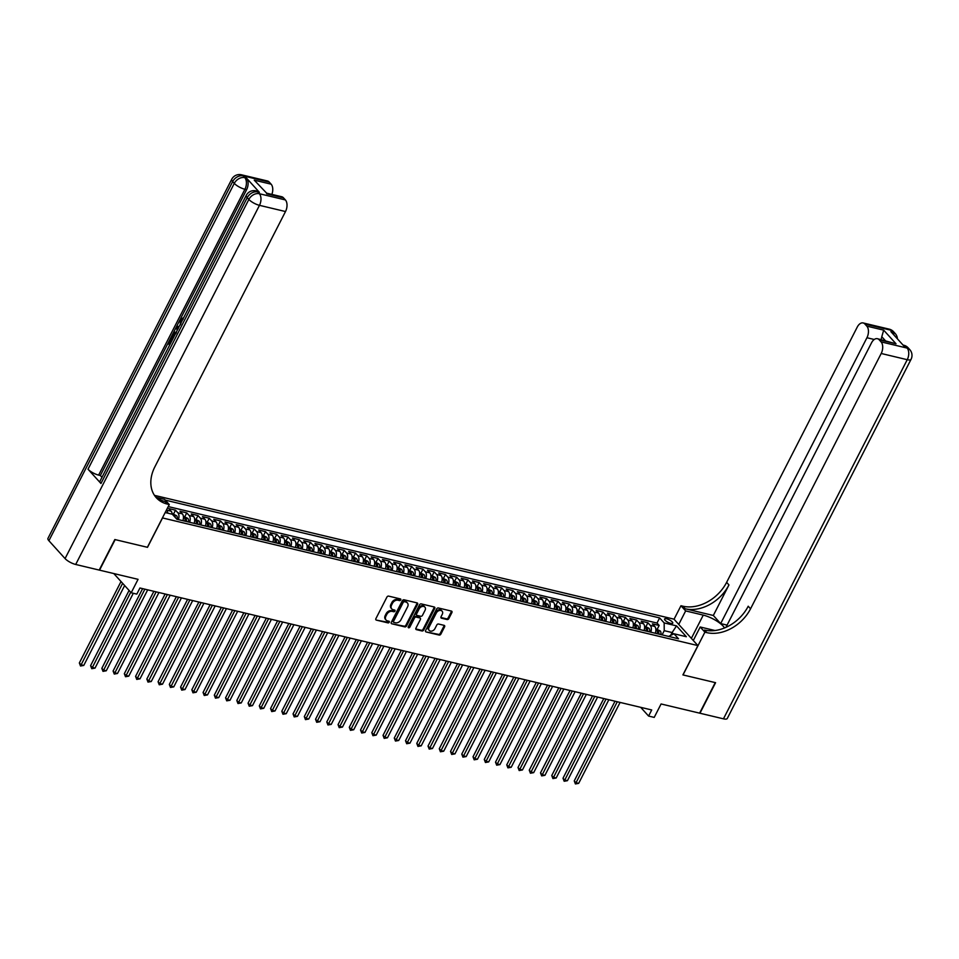 <?xml version="1.0" encoding="UTF-8"?>
<svg xmlns="http://www.w3.org/2000/svg" width="959" height="959" viewBox="0 0 959 959"><rect width="100%" height="100%" fill="white"/><g stroke="black" fill="none" stroke-linecap="round" stroke-linejoin="round"><path stroke-width="1.44" d="M400.73 599.95A0.995 0.731 137.8 0 0 400.382 598.919L388.659 596.126A1.415 1.055 137.8 0 0 386.933 597.061L375.892 618.651A1.415 1.055 137.8 0 0 376.384 620.113L388.107 622.906A0.995 0.731 137.8 0 0 388.97 621.228L387.46 620.869A4.519 3.356 137.8 0 1 386.069 620.065A4.519 3.356 137.8 0 1 385.89 616.181L386.801 614.383A4.519 3.356 137.8 0 1 392.303 611.386L393.813 611.758A0.995 0.731 137.8 0 0 394.676 610.08L393.166 609.708A4.519 3.356 137.8 0 1 391.775 608.917A4.519 3.356 137.8 0 1 391.596 605.033L392.507 603.235A4.519 3.356 137.8 0 1 398.009 600.238L399.531 600.598A0.995 0.731 137.8 0 0 400.73 599.95M391.775 608.917L391.128 608.198A4.519 3.356 137.8 0 1 390.948 604.326L391.859 602.528A4.519 3.356 137.8 0 1 397.362 599.531L398.884 599.89A0.995 0.731 137.8 0 0 400.191 598.884M376.384 620.113L387.472 622.187A0.995 0.731 137.8 0 0 388.779 621.18M386.069 620.065L385.422 619.346A4.519 3.356 137.8 0 1 385.242 615.474L386.153 613.676A4.519 3.356 137.8 0 1 391.656 610.679L393.178 611.039A0.995 0.731 137.8 0 0 394.485 610.032M666.589 618.795A4.603 1.403 27.1 0 0 664.563 618.987A4.603 1.403 27.1 0 0 666.313 621.3A4.603 1.403 27.1 0 0 670.737 623.374A4.603 1.403 27.1 0 0 672.762 623.182A4.603 1.403 27.1 0 0 671.012 620.869A4.603 1.403 27.1 0 0 666.589 618.795M447.098 619.538A1.415 1.055 137.8 0 0 448.812 618.603L451.905 612.549A1.415 1.055 137.8 0 0 451.425 611.087L438.395 607.982A1.415 1.055 137.8 0 0 436.669 608.917L425.628 630.495A1.415 1.055 137.8 0 0 426.12 631.957L439.15 635.062A1.415 1.055 137.8 0 0 440.864 634.127L444.604 626.814A1.415 1.055 137.8 0 0 444.113 625.352L438.539 624.021A1.415 1.055 137.8 0 0 436.824 624.956L434.966 628.589A3.776 2.805 137.8 0 1 429.212 630.423A3.776 2.805 137.8 0 1 429.057 627.186L436.333 612.969A3.776 2.805 137.8 0 1 442.087 611.135A3.776 2.805 137.8 0 1 442.243 614.383L441.032 616.745A1.415 1.055 137.8 0 0 441.524 618.207L447.098 619.538L446.45 618.819A1.415 1.055 137.8 0 0 448.165 617.884L451.257 611.83A1.415 1.055 137.8 0 0 451.413 611.087M162.503 518.004L147.506 547.325L115.164 539.617L99.544 570.149L138.06 579.332L131.191 592.77L136.813 594.112L139.942 587.999L651.712 709.96L648.596 716.061L654.218 717.404L661.087 703.966L699.614 713.148L715.246 682.604L682.904 674.908L697.912 645.587L162.431 517.92M417.573 604.362A1.415 1.055 137.8 0 0 417.081 602.899L404.051 599.795A1.415 1.055 137.8 0 0 402.336 600.73L391.296 622.319A1.415 1.055 137.8 0 0 391.787 623.782L404.818 626.886A1.415 1.055 137.8 0 0 406.532 625.951L417.573 604.362L416.925 603.655A1.415 1.055 137.8 0 0 417.081 602.899M421.229 603.894L434.247 606.999A1.415 1.055 137.8 0 1 434.739 608.462L423.698 630.039A1.415 1.055 137.8 0 1 421.984 630.974L416.41 629.643A1.415 1.055 137.8 0 1 415.918 628.181L420.39 619.43A1.415 1.055 137.8 0 0 419.898 617.968L416.206 617.093A1.415 1.055 137.8 0 0 414.492 618.028L409.829 627.138A0.995 0.731 137.8 0 1 408.282 626.766L419.503 604.829A1.415 1.055 137.8 0 1 421.229 603.894M657.263 629.164L659.169 625.448L652.42 623.841L654.781 626.443L650.274 625.376A5.766 3.44 103.4 0 1 650.777 632.173M646.018 626.479L647.924 622.763L641.175 621.156L643.525 623.758L639.03 622.691A5.766 3.44 103.4 0 1 639.533 629.488M634.774 623.806L636.668 620.089L629.919 618.471L632.281 621.084L627.785 620.005A5.766 3.44 103.4 0 1 628.289 626.814M623.518 621.12L625.424 617.404L618.675 615.798L621.036 618.399L616.541 617.332A5.766 3.44 103.4 0 1 617.033 624.129M612.274 618.435L614.18 614.719L607.431 613.113L609.792 615.726L605.285 614.647A5.766 3.44 103.4 0 1 605.788 621.456M601.029 615.762L602.923 612.046L596.174 610.439L598.536 613.041L594.041 611.974A5.766 3.44 103.4 0 1 594.544 618.771M589.773 613.077L591.679 609.361L584.93 607.754L587.292 610.356L582.796 609.289A5.766 3.44 103.4 0 1 583.288 616.086M578.529 610.404L580.435 606.687L573.686 605.069L576.047 607.682L571.54 606.603A5.766 3.44 103.4 0 1 572.043 613.412M567.284 607.718L569.178 604.002L562.43 602.396L564.791 604.997L560.296 603.93A5.766 3.44 103.4 0 1 560.799 610.727M556.028 605.033L557.934 601.317L551.185 599.711L553.547 602.324L549.051 601.245A5.766 3.44 103.4 0 1 549.555 608.054M544.784 602.36L546.69 598.644L539.941 597.037L542.303 599.639L537.795 598.572A5.766 3.44 103.4 0 1 538.299 605.369M533.54 599.675L535.434 595.959L528.697 594.352L531.046 596.966L526.551 595.887A5.766 3.44 103.4 0 1 527.054 602.684M522.295 597.001L524.189 593.285L517.44 591.667L519.802 594.28L515.307 593.201A5.766 3.44 103.4 0 1 515.81 600.01M511.039 594.316L512.945 590.6L506.196 588.994L508.558 591.595L504.062 590.528A5.766 3.44 103.4 0 1 504.554 597.325M499.795 591.631L501.701 587.915L494.952 586.309L497.313 588.922L492.806 587.843A5.766 3.44 103.4 0 1 493.31 594.652M488.551 588.958L490.445 585.242L483.696 583.635L486.057 586.237L481.562 585.17A5.766 3.44 103.4 0 1 482.065 591.967M477.294 586.273L479.2 582.557L472.451 580.95L474.813 583.563L470.318 582.485A5.766 3.44 103.4 0 1 470.809 589.282M466.05 583.599L467.956 579.883L461.207 578.265L463.569 580.878L459.061 579.811A5.766 3.44 103.4 0 1 459.565 586.608M454.806 580.914L456.7 577.198L449.951 575.592L452.312 578.193L447.817 577.126A5.766 3.44 103.4 0 1 448.321 583.923M443.549 578.229L445.456 574.513L438.707 572.907L441.068 575.52L436.573 574.441A5.766 3.44 103.4 0 1 437.076 581.25M432.305 575.556L434.211 571.84L427.462 570.233L429.824 572.835L425.317 571.768A5.766 3.44 103.4 0 1 425.82 578.565M421.061 572.871L422.955 569.155L416.206 567.548L418.568 570.161L414.072 569.083A5.766 3.44 103.4 0 1 414.576 575.88M409.817 570.197L411.711 566.481L404.962 564.863L407.323 567.476L402.828 566.409A5.766 3.44 103.4 0 1 403.331 573.206M398.56 567.512L400.466 563.796L393.717 562.19L396.079 564.791L391.584 563.724A5.766 3.44 103.4 0 1 392.075 570.521M387.316 564.827L389.222 561.111L382.473 559.505L384.835 562.118L380.327 561.039A5.766 3.44 103.4 0 1 380.831 567.848M376.072 562.154L377.966 558.438L371.217 556.831L373.578 559.433L369.083 558.366A5.766 3.44 103.4 0 1 369.587 565.163M364.816 559.469L366.722 555.752L359.973 554.146L362.334 556.759L357.839 555.681A5.766 3.44 103.4 0 1 358.33 562.477M353.571 556.795L355.477 553.079L348.728 551.473L351.09 554.074L346.583 553.007A5.766 3.44 103.4 0 1 347.086 559.804M342.327 554.11L344.221 550.394L337.472 548.788L339.834 551.389L335.338 550.322A5.766 3.44 103.4 0 1 335.842 557.119M331.071 551.437L332.977 547.709L326.228 546.103L328.589 548.716L324.094 547.637A5.766 3.44 103.4 0 1 324.598 554.446M319.827 548.752L321.733 545.036L314.984 543.429L317.345 546.031L312.838 544.964A5.766 3.44 103.4 0 1 313.341 551.761M308.582 546.067L310.476 542.35L303.727 540.744L306.089 543.357L301.594 542.279A5.766 3.44 103.4 0 1 302.097 549.087M297.338 543.393L299.232 539.677L292.483 538.071L294.845 540.672L290.349 539.605A5.766 3.44 103.4 0 1 290.853 546.402M286.082 540.708L287.988 536.992L281.239 535.386L283.6 537.987L279.105 536.92A5.766 3.44 103.4 0 1 279.596 543.717M274.837 538.035L276.743 534.319L269.994 532.701L272.356 535.314L267.849 534.235A5.766 3.44 103.4 0 1 268.352 541.044M263.593 535.35L265.487 531.634L258.738 530.027L261.1 532.629L256.604 531.562A5.766 3.44 103.4 0 1 257.108 538.359M252.337 532.665L254.243 528.948L247.494 527.342L249.855 529.955L245.36 528.877A5.766 3.44 103.4 0 1 245.852 535.685M241.093 529.991L242.999 526.275L236.25 524.669L238.611 527.27L234.104 526.203A5.766 3.44 103.4 0 1 234.607 533M229.848 527.306L231.742 523.59L224.993 521.984L227.355 524.597L222.86 523.518A5.766 3.44 103.4 0 1 223.363 530.315M218.592 524.633L220.498 520.917L213.749 519.298L216.111 521.912L211.615 520.833A5.766 3.44 103.4 0 1 212.119 527.642M207.348 521.948L209.254 518.232L202.505 516.625L204.866 519.227L200.359 518.16A5.766 3.44 103.4 0 1 200.863 524.957M196.104 519.263L197.998 515.546L191.249 513.94L193.61 516.553L189.115 515.474A5.766 3.44 103.4 0 1 189.618 522.283M184.859 516.589L186.753 512.873L180.004 511.267L182.366 513.868L177.871 512.801A5.766 3.44 103.4 0 1 178.374 519.598M173.603 513.904L175.509 510.188L168.76 508.582L171.122 511.195A5.766 3.44 103.4 0 1 172.2 514.204M154.471 495.359L673.973 619.154L697.912 645.587M659.169 625.448L656.999 623.05L659.624 617.92L165.272 500.118M659.624 617.92L664.155 622.918L676.527 625.867L686.356 636.728L673.985 633.779L678.516 638.778L176.852 519.239L172.332 514.24L165.176 512.538M166.494 509.972L166.626 510.116A5.766 3.44 103.4 0 1 167.705 513.137M175.509 510.188L177.871 512.801M186.753 512.873L189.115 515.474M197.998 515.546L200.359 518.16M209.254 518.232L211.615 520.833M220.498 520.917L222.86 523.518M231.742 523.59L234.104 526.203M242.999 526.275L245.36 528.877M254.243 528.948L256.604 531.562M265.487 531.634L267.849 534.235M276.743 534.319L279.105 536.92M287.988 536.992L290.349 539.605M299.232 539.677L301.594 542.279M310.476 542.35L312.838 544.964M321.733 545.036L324.094 547.637M332.977 547.709L335.338 550.322M344.221 550.394L346.583 553.007M355.477 553.079L357.839 555.681M366.722 555.752L369.083 558.366M377.966 558.438L380.327 561.039M389.222 561.111L391.584 563.724M400.466 563.796L402.828 566.409M411.711 566.481L414.072 569.083M422.955 569.155L425.317 571.768M434.211 571.84L436.573 574.441M445.456 574.513L447.817 577.126M456.7 577.198L459.061 579.811M467.956 579.883L470.318 582.485M479.2 582.557L481.562 585.17M490.445 585.242L492.806 587.843M501.701 587.915L504.062 590.528M512.945 590.6L515.307 593.201M524.189 593.285L526.551 595.887M535.434 595.959L537.795 598.572M546.69 598.644L549.051 601.245M557.934 601.317L560.296 603.93M569.178 604.002L571.54 606.603M580.435 606.687L582.796 609.289M591.679 609.361L594.041 611.974M602.923 612.046L605.285 614.647M614.18 614.719L616.541 617.332M625.424 617.404L627.785 620.005M636.668 620.089L639.03 622.691M647.924 622.763L650.274 625.376M656.999 623.05L168.233 506.58M670.832 635.038L672.115 632.544L664.239 630.662L662.094 634.87M640.684 707.322L648.596 716.061M113.785 573.542L131.191 592.77M673.434 633.995L672.115 632.544L676.527 625.867M668.591 636.416L673.985 633.779M182.869 520.665A5.766 3.44 -76.6 0 0 182.366 513.868M194.114 523.35A5.766 3.44 -76.6 0 0 193.61 516.553M205.37 526.035A5.766 3.44 -76.6 0 0 204.866 519.227M216.614 528.709A5.766 3.44 -76.6 0 0 216.111 521.912M227.858 531.394A5.766 3.44 -76.6 0 0 227.355 524.597M239.103 534.067A5.766 3.44 -76.6 0 0 238.611 527.27M250.359 536.752A5.766 3.44 -76.6 0 0 249.855 529.955M261.603 539.438A5.766 3.44 -76.6 0 0 261.1 532.629M272.847 542.111A5.766 3.44 -76.6 0 0 272.356 535.314M284.104 544.796A5.766 3.44 -76.6 0 0 283.6 537.987M295.348 547.469A5.766 3.44 -76.6 0 0 294.845 540.672M306.592 550.154A5.766 3.44 -76.6 0 0 306.089 543.357M317.849 552.84A5.766 3.44 -76.6 0 0 317.345 546.031M329.093 555.513A5.766 3.44 -76.6 0 0 328.589 548.716M340.337 558.198A5.766 3.44 -76.6 0 0 339.834 551.389M351.581 560.871A5.766 3.44 -76.6 0 0 351.09 554.074M362.838 563.556A5.766 3.44 -76.6 0 0 362.334 556.759M374.082 566.242A5.766 3.44 -76.6 0 0 373.578 559.433M385.326 568.915A5.766 3.44 -76.6 0 0 384.835 562.118M396.582 571.6A5.766 3.44 -76.6 0 0 396.079 564.791M407.827 574.273A5.766 3.44 -76.6 0 0 407.323 567.476M419.071 576.958A5.766 3.44 -76.6 0 0 418.568 570.161M430.327 579.632A5.766 3.44 -76.6 0 0 429.824 572.835M441.572 582.317A5.766 3.44 -76.6 0 0 441.068 575.52M452.816 585.002A5.766 3.44 -76.6 0 0 452.312 578.193M464.06 587.675A5.766 3.44 -76.6 0 0 463.569 580.878M475.316 590.36A5.766 3.44 -76.6 0 0 474.813 583.563M486.561 593.034A5.766 3.44 -76.6 0 0 486.057 586.237M497.805 595.719A5.766 3.44 -76.6 0 0 497.313 588.922M509.061 598.404A5.766 3.44 -76.6 0 0 508.558 591.595M520.305 601.077A5.766 3.44 -76.6 0 0 519.802 594.28M531.55 603.762A5.766 3.44 -76.6 0 0 531.046 596.966M542.806 606.436A5.766 3.44 -76.6 0 0 542.303 599.639M554.05 609.121A5.766 3.44 -76.6 0 0 553.547 602.324M565.295 611.806A5.766 3.44 -76.6 0 0 564.791 604.997M576.539 614.479A5.766 3.44 -76.6 0 0 576.047 607.682M587.795 617.164A5.766 3.44 -76.6 0 0 587.292 610.356M599.039 619.838A5.766 3.44 -76.6 0 0 598.536 613.041M610.284 622.523A5.766 3.44 -76.6 0 0 609.792 615.726M621.54 625.208A5.766 3.44 -76.6 0 0 621.036 618.399M632.784 627.881A5.766 3.44 -76.6 0 0 632.281 621.084M644.028 630.566A5.766 3.44 -76.6 0 0 643.525 623.758M655.285 633.24A5.766 3.44 -76.6 0 0 654.781 626.443M664.239 630.662L664.155 622.918M391.787 623.782L404.171 626.167A1.415 1.055 137.8 0 0 405.885 625.232L416.925 603.655M404.41 601.773A0.995 0.731 137.8 0 0 403.212 602.42L393.514 621.372A0.995 0.731 137.8 0 0 393.861 622.391L395.456 622.775A4.519 3.356 137.8 0 0 400.958 619.778L407.587 606.831A4.519 3.356 137.8 0 0 407.407 602.947A4.519 3.356 137.8 0 0 406.017 602.144L403.763 601.053A0.995 0.731 137.8 0 0 402.564 601.713L403.212 602.42M393.214 621.672A0.995 0.731 137.8 0 1 392.866 620.653L402.564 601.713M407.407 602.947L406.76 602.24A4.519 3.356 137.8 0 0 405.369 601.437L406.017 602.144M403.763 601.053L405.369 601.437M416.41 629.643L415.762 628.936L421.337 630.255A1.415 1.055 137.8 0 0 423.051 629.32L434.091 607.742A1.415 1.055 137.8 0 0 434.247 606.999M420.342 618.219L419.694 617.5A1.415 1.055 137.8 0 0 419.251 617.26L415.559 616.373A1.415 1.055 137.8 0 0 413.844 617.308L409.181 626.419L409.829 627.138M408.174 627.102A0.995 0.731 137.8 0 0 409.181 626.419M425.041 610.344A3.776 2.805 137.8 0 0 424.885 607.107A3.776 2.805 137.8 0 0 419.131 608.941L416.578 613.952A1.415 1.055 137.8 0 0 417.057 615.414L420.761 616.289A1.415 1.055 137.8 0 0 422.475 615.354L425.041 610.344M424.885 607.107L424.25 606.388A3.776 2.805 137.8 0 0 418.484 608.222L419.131 608.941M416.626 615.163L415.978 614.443A1.415 1.055 137.8 0 1 415.93 613.233L418.484 608.222M441.524 618.207L440.876 617.5L446.45 618.819M442.087 611.135L441.44 610.427A3.776 2.805 137.8 0 0 435.686 612.262L436.333 612.969M429.212 630.423L428.565 629.703A3.776 2.805 137.8 0 1 428.421 626.467L435.686 612.262M426.12 631.957L438.503 634.355A1.415 1.055 137.8 0 0 440.217 633.419L443.957 626.107A1.415 1.055 137.8 0 0 444.113 625.352M121.014 581.538L79.345 662.969L80.964 664.755L83.769 665.426L124.646 585.541M122.632 583.324L80.508 666.014L79.345 662.969M83.769 665.426L80.508 666.014M183.085 317.873L182.318 318.951L182.941 319.095M183.217 319.167L181.479 320.126L181.083 322.727M177.199 330.328L176.192 327.283L176.78 326.12L179.069 326.683M169.647 345.096L168.005 343.286L170.642 338.119L171.997 338.827L169.875 342.962L170.426 343.562M259.409 192.339L257.719 191.932A8.643 5.155 -76.6 0 0 255.981 190.865L257.659 191.261A8.643 5.155 103.4 0 1 259.409 192.339L246.475 178.05A8.643 5.155 103.4 0 1 246.607 189.666L244.917 189.271L98.645 475.101A8.643 2.625 -152.9 0 1 88.012 469.215L100.959 483.492A8.643 2.625 -152.9 0 1 100.012 481.166L246.283 195.324A8.643 2.625 27.1 0 0 247.23 197.662L100.959 483.492M101.978 477.318L100.335 475.508L179.789 320.246M180.628 318.604L246.607 189.666M173.1 338.335L171.457 336.513L173.459 332.773L176.288 332.102M114.828 539.533L147.398 547.289L169.275 504.542L167.357 504.086A36.01 26.756 -42.2 0 1 156.293 497.709A36.01 26.756 -42.2 0 1 154.867 466.841L285.506 211.543L259.469 205.334L75.701 564.467L99.209 570.078L114.828 539.533M169.275 504.542L164.576 499.363L156.389 497.409M266.626 193.143L254.243 180.16L271.121 184.176L269.215 182.066L243.166 175.869L244.785 177.655L246.475 178.05M271.121 184.176A8.643 5.155 103.4 0 1 271.865 194.389M88.012 469.215L234.284 183.373L232.665 181.587A8.643 6.425 137.8 0 1 243.166 175.869A8.643 5.155 -76.6 0 0 241.428 174.79L267.465 180.987A8.643 5.155 103.4 0 1 269.215 182.066M75.701 564.467A8.643 2.625 -152.9 0 1 65.068 558.582L48.897 540.72A8.643 2.625 -152.9 0 1 47.95 538.383L231.73 179.261A8.643 2.625 27.1 0 0 232.665 181.587L48.897 540.72M254.243 180.16L266.662 193.167L281.73 196.739A8.643 5.155 103.4 0 1 283.468 197.818L266.602 193.802M65.068 558.582L248.849 199.448L247.23 197.662A8.643 6.425 137.8 0 1 257.719 191.932L259.338 193.718L285.386 199.928L283.468 197.818M285.386 199.928A8.643 5.155 103.4 0 1 285.506 211.543M100.335 475.508L98.645 475.101M167.357 504.086L165.032 501.509A36.01 26.756 -42.2 0 1 155.19 496.378M172.141 340.205L170.175 344.065L168.976 342.747L169.875 342.962M170.642 338.119L171.997 338.827M171.098 338.611L168.976 342.747M174.286 332.018L176.456 332.617M175.437 333.217L173.903 333.372L175.917 333.648L173.903 333.372L172.44 335.974L173.639 337.292M172.44 335.974L173.891 336.801M174.802 333.588L173.339 336.189M173.195 334.487L174.094 334.703M176.78 326.12L179.057 326.695M178.554 327.678L176.935 327.187L177.703 329.345M177.391 328.481L178.062 328.637M177.835 327.403L178.29 328.697M182.102 318.879L180.58 319.91L181.479 320.126M180.58 319.91L180.915 323.878M180.388 324.909L180.16 319.371L183.361 317.909M889.185 329.141A8.643 8.643 0 0 1 893.596 331.754A8.643 6.425 137.8 0 0 890.935 330.22L864.898 324.022A8.643 5.155 -76.6 0 0 863.148 322.943L889.185 329.141A8.643 5.155 103.4 0 1 890.935 330.22L892.553 332.006L890.863 331.61L903.798 345.899L905.488 346.295L907.106 348.081A8.643 5.155 103.4 0 1 907.238 359.697L881.201 353.487A8.643 5.155 -76.6 0 0 881.069 341.883L907.106 348.081A8.643 6.425 -42.2 0 1 909.767 349.615A8.643 8.643 0 0 1 911.05 359.349A8.643 2.625 27.1 0 1 907.238 359.697L723.458 718.83L699.95 713.232L715.582 682.688L683.024 674.932L704.901 632.173L706.807 632.628A36.01 26.756 137.8 0 0 750.549 608.797L881.201 353.487M724.524 627.953A16.207 4.927 27.1 0 0 703.259 615.115L685.649 610.919L680.962 605.74L682.88 606.196A36.01 26.756 137.8 0 0 726.622 582.365L857.262 327.067A8.643 5.155 -76.6 0 1 863.148 322.943M693.297 640.492L700.202 626.994L714.982 630.519M700.202 626.994L704.901 632.173M727.066 625.112L720.665 623.578L866.936 337.736A8.643 5.155 -76.6 0 0 866.804 326.12L883.683 330.148L896.03 343.79L877.413 338.695A8.643 5.155 -76.6 0 0 871.527 342.819L725.927 627.354M713.328 615.474L685.206 608.773A36.01 26.756 137.8 0 0 728.948 584.93L713.328 615.474L720.665 623.578M896.03 343.79L879.163 339.774L881.069 341.883M879.163 339.774A8.643 5.155 -76.6 0 0 877.413 338.695M911.05 359.349L727.27 718.483A8.643 2.625 -152.9 0 1 723.458 718.83M678.744 624.429L685.649 610.919M674.057 619.238L680.962 605.74M864.898 324.022L866.804 326.12M885.277 340.565L881.789 336.717A8.643 5.155 103.4 0 1 881.045 339.558M706.807 632.628L704.481 630.063A36.01 26.756 137.8 0 0 748.224 606.22L750.549 608.797M881.789 336.717L883.683 330.148M172.129 513.556L176.636 515.75A3.812 2.278 103.4 0 1 177.223 519.191L177.199 519.322M129.081 590.444L90.59 665.654L92.208 667.44L95.025 668.111L133.313 593.273M175.197 517.404A3.812 2.278 -76.6 0 0 174.91 515.93L173.555 515.606M130.7 592.23L91.752 668.687L90.59 665.654M95.025 668.111L91.752 668.687M183.373 516.23L187.88 518.435A3.812 2.278 103.4 0 1 188.467 521.864L188.443 521.996M142.615 588.646L101.834 668.327L103.452 670.113L106.269 670.785L147.686 589.845M186.31 521.492L186.334 521.36A3.812 2.278 -76.6 0 0 186.154 518.603L184.811 518.292A3.812 2.278 103.4 0 1 184.991 521.037L184.955 521.169M186.154 518.603L185.255 520.365A1.942 1.163 103.4 0 1 185.219 521.228M144.869 589.174L102.997 671.372L101.834 668.327M106.269 670.785L102.997 671.372M194.629 518.915L199.136 521.109A3.812 2.278 103.4 0 1 199.724 524.549L199.7 524.681M153.872 591.319L113.09 671.012L114.708 672.798L117.513 673.47L158.93 592.53M197.554 524.165L197.578 524.046A3.812 2.278 -76.6 0 0 197.41 521.288L196.056 520.965A3.812 2.278 103.4 0 1 196.235 523.722L196.211 523.854M197.41 521.288L196.499 523.051A1.942 1.163 103.4 0 1 196.475 523.914M156.125 591.859L114.253 674.057L113.09 671.012M117.513 673.47L114.253 674.057M205.873 521.6L210.381 523.794A3.812 2.278 103.4 0 1 210.968 527.234L210.944 527.366M165.116 594.005L124.334 673.697L125.953 675.484L128.758 676.155L170.187 595.203M208.81 526.851L208.834 526.719A3.812 2.278 -76.6 0 0 208.654 523.974L207.3 523.65A3.812 2.278 103.4 0 1 207.48 526.395L207.456 526.527M208.654 523.974L207.755 525.724A1.942 1.163 103.4 0 1 207.719 526.587M167.369 594.544L125.497 676.73L124.334 673.697M128.758 676.155L125.497 676.73M217.118 524.273L221.625 526.467A3.812 2.278 103.4 0 1 222.212 529.907L222.188 530.039M176.36 596.678L135.579 676.371L137.197 678.157L140.014 678.828L181.431 597.889M220.055 529.536L220.079 529.404A3.812 2.278 -76.6 0 0 219.899 526.647L218.556 526.323A3.812 2.278 103.4 0 1 218.724 529.08L218.7 529.212M219.899 526.647L219 528.409A1.942 1.163 103.4 0 1 218.964 529.272M178.614 597.217L136.741 679.416L135.579 676.371M140.014 678.828L136.741 679.416M228.374 526.959L232.881 529.152A3.812 2.278 103.4 0 1 233.469 532.593L233.445 532.724M187.604 599.363L146.835 679.056L148.441 680.842L151.258 681.513L192.675 600.574M231.299 532.209L231.323 532.077A3.812 2.278 -76.6 0 0 231.143 529.332L229.8 529.008A3.812 2.278 103.4 0 1 229.98 531.754L229.956 531.885M231.143 529.332L230.244 531.082A1.942 1.163 103.4 0 1 230.208 531.957M189.87 599.902L147.998 682.089L146.835 679.056M151.258 681.513L147.998 682.089M239.618 529.632L244.125 531.837A3.812 2.278 103.4 0 1 244.713 535.266L244.689 535.398M198.861 602.048L158.079 681.729L159.697 683.515L162.503 684.187L203.931 603.247M242.555 534.894L242.579 534.762A3.812 2.278 -76.6 0 0 242.399 532.005L241.045 531.682A3.812 2.278 103.4 0 1 241.224 534.439L241.2 534.571M242.399 532.005L241.5 533.767A1.942 1.163 103.4 0 1 241.464 534.631M201.114 602.576L159.242 684.774L158.079 681.729M162.503 684.187L159.242 684.774M250.862 532.317L255.37 534.511A3.812 2.278 103.4 0 1 255.957 537.951L255.933 538.083M210.105 604.721L169.323 684.414L170.942 686.2L173.759 686.872L215.176 605.932M253.799 537.567L253.823 537.436A3.812 2.278 -76.6 0 0 253.644 534.69L252.289 534.367A3.812 2.278 103.4 0 1 252.469 537.124L252.445 537.256M253.644 534.69L252.744 536.453A1.942 1.163 103.4 0 1 252.708 537.316M212.359 605.261L170.486 687.459L169.323 684.414M173.759 686.872L170.486 687.459M262.107 535.002L266.626 537.196A3.812 2.278 103.4 0 1 267.213 540.636L267.177 540.756M221.349 607.407L180.568 687.1L182.186 688.886L185.003 689.545L226.42 608.605M265.044 540.253L265.068 540.121A3.812 2.278 -76.6 0 0 264.888 537.376L263.545 537.052A3.812 2.278 103.4 0 1 263.725 539.797L263.701 539.929M264.888 537.376L263.989 539.126A1.942 1.163 103.4 0 1 263.953 539.989M223.615 607.946L181.73 690.132L180.568 687.1M185.003 689.545L181.73 690.132M273.363 537.675L277.87 539.869A3.812 2.278 103.4 0 1 278.458 543.309L278.434 543.441M232.605 610.08L191.824 689.773L193.442 691.559L196.247 692.23L237.664 611.291M276.288 542.938L276.324 542.806A3.812 2.278 -76.6 0 0 276.144 540.049L274.789 539.725A3.812 2.278 103.4 0 1 274.969 542.482L274.945 542.614M276.144 540.049L275.245 541.811A1.942 1.163 103.4 0 1 275.209 542.674M234.859 610.619L192.987 692.818L191.824 689.773M196.247 692.23L192.987 692.818M284.607 540.361L289.115 542.554A3.812 2.278 103.4 0 1 289.702 545.995L289.678 546.127M243.85 612.765L203.068 692.458L204.687 694.244L207.504 694.915L248.92 613.976M287.544 545.611L287.568 545.479A3.812 2.278 -76.6 0 0 287.388 542.734L286.034 542.41A3.812 2.278 103.4 0 1 286.214 545.156L286.19 545.287M287.388 542.734L286.489 544.484A1.942 1.163 103.4 0 1 286.453 545.359M246.103 613.304L204.231 695.491L203.068 692.458M207.504 694.915L204.231 695.491M295.851 543.034L300.359 545.239A3.812 2.278 103.4 0 1 300.946 548.668L300.922 548.8M255.094 615.438L214.313 695.131L215.931 696.917L218.748 697.589L260.165 616.649M298.788 548.296L298.812 548.164A3.812 2.278 -76.6 0 0 298.633 545.407L297.29 545.084A3.812 2.278 103.4 0 1 297.47 547.841L297.434 547.973M298.633 545.407L297.734 547.169A1.942 1.163 103.4 0 1 297.698 548.033M257.348 615.978L215.475 698.176L214.313 695.131M218.748 697.589L215.475 698.176M307.108 545.719L311.615 547.913A3.812 2.278 103.4 0 1 312.202 551.353L312.178 551.485M266.35 618.123L225.569 697.816L227.187 699.602L229.992 700.274L271.409 619.334M310.033 550.969L310.057 550.838A3.812 2.278 -76.6 0 0 309.889 548.092L308.534 547.769A3.812 2.278 103.4 0 1 308.714 550.526L308.69 550.658M309.889 548.092L308.978 549.855A1.942 1.163 103.4 0 1 308.954 550.718M268.604 618.663L226.732 700.849L225.569 697.816M229.992 700.274L226.732 700.849M318.352 548.404L322.859 550.598A3.812 2.278 103.4 0 1 323.447 554.038L323.423 554.158M277.595 620.809L236.813 700.502L238.431 702.288L241.236 702.947L282.665 622.007M321.289 553.655L321.313 553.523A3.812 2.278 -76.6 0 0 321.133 550.766L319.779 550.454A3.812 2.278 103.4 0 1 319.958 553.199L319.934 553.331M321.133 550.766L320.234 552.528A1.942 1.163 103.4 0 1 320.198 553.391M279.848 621.348L237.976 703.534L236.813 700.502M241.236 702.947L237.976 703.534M329.596 551.077L334.104 553.271A3.812 2.278 103.4 0 1 334.691 556.711L334.667 556.843M288.839 623.482L248.057 703.175L249.676 704.961L252.493 705.632L293.91 624.693M332.533 556.34L332.557 556.208A3.812 2.278 -76.6 0 0 332.377 553.451L331.035 553.127A3.812 2.278 103.4 0 1 331.203 555.884L331.179 556.016M332.377 553.451L331.478 555.213A1.942 1.163 103.4 0 1 331.442 556.076M291.092 624.021L249.22 706.22L248.057 703.175M252.493 705.632L249.22 706.22M340.853 553.763L345.36 555.956A3.812 2.278 103.4 0 1 345.947 559.397L345.923 559.529M300.083 626.167L259.314 705.86L260.92 707.646L263.737 708.317L305.154 627.378M343.778 559.013L343.802 558.881A3.812 2.278 -76.6 0 0 343.622 556.136L342.279 555.812A3.812 2.278 103.4 0 1 342.459 558.558L342.435 558.689M343.622 556.136L342.723 557.886A1.942 1.163 103.4 0 1 342.687 558.749M302.349 626.706L260.476 708.893L259.314 705.86M263.737 708.317L260.476 708.893M352.097 556.436L356.604 558.629A3.812 2.278 103.4 0 1 357.192 562.07L357.168 562.202M311.339 628.84L270.558 708.533L272.176 710.319L274.981 710.991L316.41 630.051M355.034 561.698L355.058 561.566A3.812 2.278 -76.6 0 0 354.878 558.809L353.523 558.486A3.812 2.278 103.4 0 1 353.703 561.243L353.679 561.375M354.878 558.809L353.979 560.571A1.942 1.163 103.4 0 1 353.943 561.435M313.593 629.38L271.721 711.578L270.558 708.533M274.981 710.991L271.721 711.578M363.341 559.121L367.848 561.315A3.812 2.278 103.4 0 1 368.436 564.755L368.412 564.887M322.584 631.525L281.802 711.218L283.42 713.005L286.238 713.676L327.654 632.736M366.278 564.371L366.302 564.24A3.812 2.278 -76.6 0 0 366.122 561.495L364.768 561.171A3.812 2.278 103.4 0 1 364.947 563.928L364.923 564.048M366.122 561.495L365.223 563.245A1.942 1.163 103.4 0 1 365.187 564.12M324.837 632.065L282.965 714.251L281.802 711.218M286.238 713.676L282.965 714.251M374.585 561.806L379.105 564A3.812 2.278 103.4 0 1 379.692 567.44L379.656 567.56M333.828 634.211L293.046 713.904L294.665 715.69L297.482 716.349L338.899 635.409M377.522 567.057L377.546 566.925A3.812 2.278 -76.6 0 0 377.367 564.168L376.024 563.856A3.812 2.278 103.4 0 1 376.204 566.601L376.18 566.733M377.367 564.168L376.467 565.93A1.942 1.163 103.4 0 1 376.431 566.793M336.094 634.738L294.209 716.936L293.046 713.904M297.482 716.349L294.209 716.936M385.842 564.479L390.349 566.673A3.812 2.278 103.4 0 1 390.936 570.114L390.912 570.245M345.084 636.884L304.303 716.577L305.921 718.363L308.726 719.034L350.143 638.095M388.767 569.742L388.803 569.61A3.812 2.278 -76.6 0 0 388.623 566.853L387.268 566.529A3.812 2.278 103.4 0 1 387.448 569.286L387.424 569.418M388.623 566.853L387.724 568.615A1.942 1.163 103.4 0 1 387.688 569.478M347.338 637.423L305.465 719.622L304.303 716.577M308.726 719.034L305.465 719.622M397.086 567.165L401.593 569.358A3.812 2.278 103.4 0 1 402.181 572.799L402.157 572.931M356.328 639.569L315.547 719.262L317.165 721.048L319.982 721.719L361.399 640.78M400.023 572.415L400.047 572.283A3.812 2.278 -76.6 0 0 399.867 569.538L398.512 569.214A3.812 2.278 103.4 0 1 398.692 571.96L398.668 572.091M399.867 569.538L398.968 571.288A1.942 1.163 103.4 0 1 398.932 572.151M358.582 640.109L316.71 722.295L315.547 719.262M319.982 721.719L316.71 722.295M408.33 569.838L412.838 572.032A3.812 2.278 103.4 0 1 413.425 575.472L413.401 575.604M367.573 642.242L326.791 721.935L328.41 723.721L331.227 724.393L372.643 643.453M411.267 575.1L411.291 574.968A3.812 2.278 -76.6 0 0 411.111 572.211L409.769 571.888A3.812 2.278 103.4 0 1 409.949 574.645L409.913 574.777M411.111 572.211L410.212 573.973A1.942 1.163 103.4 0 1 410.176 574.837M369.826 642.782L327.954 724.98L326.791 721.935M331.227 724.393L327.954 724.98M419.586 572.523L424.094 574.717A3.812 2.278 103.4 0 1 424.681 578.157L424.657 578.289M378.829 644.928L338.048 724.62L339.666 726.407L342.471 727.078L383.888 646.138M422.511 577.774L422.535 577.642A3.812 2.278 -76.6 0 0 422.368 574.897L421.013 574.573A3.812 2.278 103.4 0 1 421.193 577.33L421.169 577.45M422.368 574.897L421.469 576.647A1.942 1.163 103.4 0 1 421.433 577.522M381.083 645.467L339.21 727.653L338.048 724.62M342.471 727.078L339.21 727.653M430.831 575.196L435.338 577.402A3.812 2.278 103.4 0 1 435.925 580.83L435.901 580.962M390.073 647.613L349.292 727.294L350.91 729.08L353.715 729.751L395.144 648.811M433.768 580.459L433.792 580.327A3.812 2.278 -76.6 0 0 433.612 577.57L432.257 577.258A3.812 2.278 103.4 0 1 432.437 580.003L432.413 580.135M433.612 577.57L432.713 579.332A1.942 1.163 103.4 0 1 432.677 580.195M392.327 648.14L350.455 730.338L349.292 727.294M353.715 729.751L350.455 730.338M442.075 577.881L446.582 580.075A3.812 2.278 103.4 0 1 447.17 583.516L447.146 583.647M401.318 650.286L360.536 729.979L362.154 731.765L364.971 732.436L406.388 651.497M445.012 583.132L445.036 583.012A3.812 2.278 -76.6 0 0 444.856 580.255L443.514 579.931A3.812 2.278 103.4 0 1 443.681 582.688L443.657 582.82M444.856 580.255L443.957 582.017A1.942 1.163 103.4 0 1 443.921 582.88M403.571 650.825L361.699 733.024L360.536 729.979M364.971 732.436L361.699 733.024M453.331 580.567L457.839 582.76A3.812 2.278 103.4 0 1 458.426 586.201L458.402 586.333M412.562 652.971L371.792 732.664L373.399 734.45L376.216 735.121L417.633 654.182M456.256 585.817L456.28 585.685A3.812 2.278 -76.6 0 0 456.1 582.94L454.758 582.616A3.812 2.278 103.4 0 1 454.938 585.362L454.914 585.493M456.1 582.94L455.201 584.69A1.942 1.163 103.4 0 1 455.165 585.553M414.827 653.511L372.955 735.697L371.792 732.664M376.216 735.121L372.955 735.697M464.576 583.24L469.083 585.434A3.812 2.278 103.4 0 1 469.67 588.874L469.646 589.006M423.818 655.644L383.037 735.337L384.655 737.123L387.46 737.795L428.889 656.855M467.512 588.502L467.536 588.37A3.812 2.278 -76.6 0 0 467.357 585.613L466.002 585.29A3.812 2.278 103.4 0 1 466.182 588.047L466.158 588.179M467.357 585.613L466.458 587.376A1.942 1.163 103.4 0 1 466.422 588.239M426.072 656.184L384.199 738.382L383.037 735.337M387.46 737.795L384.199 738.382M475.82 585.925L480.327 588.119A3.812 2.278 103.4 0 1 480.915 591.559L480.891 591.691M435.062 658.33L394.281 738.022L395.899 739.809L398.716 740.48L440.133 659.54M478.757 591.176L478.781 591.044A3.812 2.278 -76.6 0 0 478.601 588.299L477.246 587.975A3.812 2.278 103.4 0 1 477.426 590.732L477.402 590.852M478.601 588.299L477.702 590.049A1.942 1.163 103.4 0 1 477.666 590.924M437.316 658.869L395.444 741.055L394.281 738.022M398.716 740.48L395.444 741.055M487.064 588.598L491.583 590.804A3.812 2.278 103.4 0 1 492.171 594.232L492.135 594.364M446.307 661.015L405.525 740.696L407.143 742.482L409.961 743.153L451.377 662.213M490.001 593.861L490.025 593.729A3.812 2.278 -76.6 0 0 489.845 590.972L488.503 590.66A3.812 2.278 103.4 0 1 488.682 593.405L488.658 593.537M489.845 590.972L488.946 592.734A1.942 1.163 103.4 0 1 488.91 593.597M448.572 661.542L406.688 743.74L405.525 740.696M409.961 743.153L406.688 743.74M498.32 591.283L502.828 593.477A3.812 2.278 103.4 0 1 503.415 596.918L503.391 597.049M457.563 663.688L416.781 743.381L418.4 745.167L421.205 745.838L462.622 664.899M501.245 596.534L501.281 596.414A3.812 2.278 -76.6 0 0 501.101 593.657L499.747 593.333A3.812 2.278 103.4 0 1 499.927 596.09L499.903 596.222M501.101 593.657L500.202 595.419A1.942 1.163 103.4 0 1 500.166 596.282M459.817 664.227L417.944 746.426L416.781 743.381M421.205 745.838L417.944 746.426M509.565 593.969L514.072 596.162A3.812 2.278 103.4 0 1 514.659 599.603L514.635 599.735M468.807 666.373L428.026 746.066L429.644 747.852L432.461 748.523L473.878 667.572M512.502 599.219L512.526 599.087A3.812 2.278 -76.6 0 0 512.346 596.342L510.991 596.019A3.812 2.278 103.4 0 1 511.171 598.764L511.147 598.895M512.346 596.342L511.447 598.092A1.942 1.163 103.4 0 1 511.411 598.955M471.061 666.913L429.188 749.099L428.026 746.066M432.461 748.523L429.188 749.099M520.809 596.642L525.316 598.836A3.812 2.278 103.4 0 1 525.904 602.276L525.88 602.408M480.051 669.046L439.27 748.739L440.888 750.525L443.705 751.197L485.122 670.257M523.746 601.904L523.77 601.773A3.812 2.278 -76.6 0 0 523.59 599.015L522.247 598.692A3.812 2.278 103.4 0 1 522.427 601.449L522.403 601.581M523.59 599.015L522.691 600.778A1.942 1.163 103.4 0 1 522.655 601.641M482.305 669.586L440.433 751.784L439.27 748.739M443.705 751.197L440.433 751.784M532.065 599.327L536.572 601.521A3.812 2.278 103.4 0 1 537.16 604.961L537.136 605.093M491.308 671.732L450.526 751.424L452.145 753.211L454.95 753.882L496.366 672.942M534.99 604.578L535.014 604.446A3.812 2.278 -76.6 0 0 534.846 601.701L533.492 601.377A3.812 2.278 103.4 0 1 533.672 604.122L533.648 604.254M534.846 601.701L533.947 603.451A1.942 1.163 103.4 0 1 533.911 604.326M493.561 672.271L451.689 754.457L450.526 751.424M454.95 753.882L451.689 754.457M543.309 602L547.817 604.206A3.812 2.278 103.4 0 1 548.404 607.634L548.38 607.766M502.552 674.417L461.77 754.098L463.389 755.884L466.194 756.555L507.623 675.615M546.246 607.263L546.27 607.131A3.812 2.278 -76.6 0 0 546.091 604.374L544.736 604.062A3.812 2.278 103.4 0 1 544.916 606.807L544.892 606.939M546.091 604.374L545.192 606.136A1.942 1.163 103.4 0 1 545.156 606.999M504.806 674.944L462.933 757.142L461.77 754.098M466.194 756.555L462.933 757.142M554.554 604.685L559.061 606.879A3.812 2.278 103.4 0 1 559.648 610.32L559.624 610.451M513.796 677.09L473.015 756.783L474.633 758.569L477.45 759.24L518.867 678.301M557.491 609.936L557.515 609.816A3.812 2.278 -76.6 0 0 557.335 607.059L555.992 606.735A3.812 2.278 103.4 0 1 556.16 609.492L556.136 609.624M557.335 607.059L556.436 608.821A1.942 1.163 103.4 0 1 556.4 609.684M516.05 677.629L474.178 759.828L473.015 756.783M477.45 759.24L474.178 759.828M565.81 607.371L570.317 609.564A3.812 2.278 103.4 0 1 570.905 613.005L570.881 613.125M525.041 679.775L484.271 759.468L485.877 761.254L488.694 761.914L530.111 680.974M568.735 612.621L568.759 612.489A3.812 2.278 -76.6 0 0 568.579 609.744L567.237 609.421A3.812 2.278 103.4 0 1 567.416 612.166L567.392 612.298M568.579 609.744L567.68 611.494A1.942 1.163 103.4 0 1 567.644 612.357M527.306 680.315L485.434 762.501L484.271 759.468M488.694 761.914L485.434 762.501M577.054 610.044L581.562 612.238A3.812 2.278 103.4 0 1 582.149 615.678L582.125 615.81M536.297 682.448L495.515 762.141L497.134 763.927L499.939 764.599L541.367 683.659M579.991 615.306L580.015 615.175A3.812 2.278 -76.6 0 0 579.835 612.417L578.481 612.094A3.812 2.278 103.4 0 1 578.661 614.851L578.637 614.983M579.835 612.417L578.936 614.18A1.942 1.163 103.4 0 1 578.9 615.043M538.55 682.988L496.678 765.186L495.515 762.141M499.939 764.599L496.678 765.186M588.299 612.729L592.806 614.923A3.812 2.278 103.4 0 1 593.393 618.363L593.369 618.495M547.541 685.134L506.76 764.826L508.378 766.613L511.195 767.284L552.612 686.344M591.235 617.98L591.259 617.848A3.812 2.278 -76.6 0 0 591.08 615.103L589.725 614.779A3.812 2.278 103.4 0 1 589.905 617.524L589.881 617.656M591.08 615.103L590.181 616.853A1.942 1.163 103.4 0 1 590.145 617.728M549.795 685.673L507.922 767.859L506.76 764.826M511.195 767.284L507.922 767.859M599.543 615.402L604.062 617.608A3.812 2.278 103.4 0 1 604.649 621.036L604.614 621.168M558.785 687.807L518.004 767.5L519.622 769.286L522.439 769.957L563.856 689.018M602.48 620.665L602.504 620.533A3.812 2.278 -76.6 0 0 602.324 617.776L600.981 617.452A3.812 2.278 103.4 0 1 601.161 620.209L601.137 620.341M602.324 617.776L601.425 619.538A1.942 1.163 103.4 0 1 601.389 620.401M561.051 688.346L519.179 770.545L518.004 767.5M522.439 769.957L519.179 770.545M610.799 618.087L615.306 620.281A3.812 2.278 103.4 0 1 615.894 623.722L615.87 623.853M570.042 690.492L529.26 770.185L530.878 771.971L533.683 772.642L575.1 691.703M613.736 623.338L613.76 623.206A3.812 2.278 -76.6 0 0 613.58 620.461L612.226 620.137A3.812 2.278 103.4 0 1 612.405 622.894L612.381 623.026M613.58 620.461L612.681 622.223A1.942 1.163 103.4 0 1 612.645 623.086M572.295 691.031L530.423 773.23L529.26 770.185M533.683 772.642L530.423 773.23M622.043 620.773L626.551 622.966A3.812 2.278 103.4 0 1 627.138 626.407L627.114 626.527M581.286 693.177L540.504 772.87L542.123 774.656L544.94 775.316L586.357 694.376M624.98 626.023L625.004 625.891A3.812 2.278 -76.6 0 0 624.824 623.134L623.47 622.823A3.812 2.278 103.4 0 1 623.65 625.568L623.626 625.7M624.824 623.134L623.925 624.896A1.942 1.163 103.4 0 1 623.889 625.759M583.54 693.717L541.667 775.903L540.504 772.87M544.94 775.316L541.667 775.903M633.288 623.446L637.795 625.64A3.812 2.278 103.4 0 1 638.382 629.08L638.358 629.212M592.53 695.85L551.749 775.543L553.367 777.329L556.184 778.001L597.601 697.061M636.225 628.708L636.249 628.577A3.812 2.278 -76.6 0 0 636.069 625.819L634.726 625.496A3.812 2.278 103.4 0 1 634.906 628.253L634.882 628.385M636.069 625.819L635.17 627.582A1.942 1.163 103.4 0 1 635.134 628.445M594.784 696.39L552.911 778.588L551.749 775.543M556.184 778.001L552.911 778.588M644.544 626.131L649.051 628.325A3.812 2.278 103.4 0 1 649.639 631.765L649.615 631.897M603.786 698.536L563.005 778.229L564.623 780.015L567.428 780.686L608.845 699.746M647.469 631.382L647.493 631.25A3.812 2.278 -76.6 0 0 647.325 628.505L645.97 628.181A3.812 2.278 103.4 0 1 646.15 630.926L646.126 631.058M647.325 628.505L646.426 630.255A1.942 1.163 103.4 0 1 646.39 631.13M606.04 699.075L564.168 781.261L563.005 778.229M567.428 780.686L564.168 781.261M655.788 628.804L660.295 631.01A3.812 2.278 103.4 0 1 660.883 634.438L660.859 634.57M615.031 701.209L574.249 780.902L575.868 782.688L578.673 783.359L620.101 702.42M658.725 634.067L658.749 633.935A3.812 2.278 -76.6 0 0 658.569 631.178L657.215 630.854A3.812 2.278 103.4 0 1 657.394 633.611L657.371 633.743M658.569 631.178L657.67 632.94A1.942 1.163 103.4 0 1 657.634 633.803M617.284 701.748L575.412 783.947L574.249 780.902M578.673 783.359L575.412 783.947M171.122 511.195L166.626 510.116M397.362 599.531L398.009 600.238M391.859 602.528L392.507 603.235M390.948 604.326L391.596 605.033M393.178 611.039L393.813 611.758M391.656 610.679L392.303 611.386M386.153 613.676L386.801 614.383M385.242 615.474L385.89 616.181M387.472 622.187L388.107 622.906M398.884 599.89L399.531 600.598M405.885 625.232L406.532 625.951M404.171 626.167L404.818 626.886M392.866 620.653L393.514 621.372M434.091 607.742L434.739 608.462M423.051 629.32L423.698 630.039M421.337 630.255L421.984 630.974M419.251 617.26L419.898 617.968M415.559 616.373L416.206 617.093M413.844 617.308L414.492 618.028M415.93 613.233L416.578 613.952M428.421 626.467L429.057 627.186M443.957 626.107L444.604 626.814M440.217 633.419L440.864 634.127M438.503 634.355L439.15 635.062M451.257 611.83L451.905 612.549M448.165 617.884L448.812 618.603M244.917 189.271A8.643 5.155 -76.6 0 0 244.785 177.655A8.643 6.425 -42.2 0 0 234.284 183.373A8.643 2.625 27.1 0 0 244.917 189.271M259.469 205.334A8.643 5.155 -76.6 0 0 259.338 193.718A8.643 6.425 -42.2 0 0 248.849 199.448A8.643 2.625 27.1 0 0 259.469 205.334M685.206 608.773L682.88 606.196M728.948 584.93L726.622 582.365M874.236 339.486L866.936 337.736M903.738 345.216A8.643 5.155 103.4 0 1 905.488 346.295A8.643 6.425 137.8 0 1 908.149 347.829A8.643 8.643 0 0 0 903.738 345.216L903.042 345.048M897.432 338.863A8.643 8.643 0 0 0 895.215 333.54A8.643 6.425 -42.2 0 0 892.553 332.006A8.643 5.155 103.4 0 1 893.968 335.039M691.367 638.358L703.259 615.115M176.576 515.702L172.86 514.815M174.526 516.673L174.91 515.93M187.82 518.387L183.469 517.345M184.991 521.037L182.917 520.545M188.467 521.864L186.334 521.36M199.076 521.073L194.713 520.03M196.235 523.722L194.162 523.23M199.724 524.549L197.578 524.046M210.321 523.746L205.957 522.715M207.48 526.395L205.406 525.904M210.968 527.234L208.834 526.719M221.565 526.431L217.213 525.388M218.724 529.08L216.662 528.589M222.212 529.907L220.079 529.404M232.821 529.104L228.458 528.073M229.98 531.754L227.906 531.262M233.469 532.593L231.323 532.077M244.065 531.789L239.702 530.747M241.224 534.439L239.151 533.947M244.713 535.266L242.579 534.762M255.31 534.475L250.946 533.432M252.469 537.124L250.407 536.62M255.957 537.951L253.823 537.436M266.566 537.148L262.203 536.105M263.725 539.797L261.651 539.306M267.213 540.636L265.068 540.121M277.81 539.833L273.447 538.79M274.969 542.482L272.895 541.991M278.458 543.309L276.324 542.806M289.055 542.506L284.691 541.475M286.214 545.156L284.14 544.664M289.702 545.995L287.568 545.479M300.299 545.192L295.947 544.149M297.47 547.841L295.396 547.349M300.946 548.668L298.812 548.164M311.555 547.877L307.192 546.834M308.714 550.526L306.64 550.022M312.202 551.353L310.057 550.838M322.799 550.55L318.436 549.507M319.958 553.199L317.885 552.708M323.447 554.038L321.313 553.523M334.044 553.235L329.692 552.192M331.203 555.884L329.141 555.393M334.691 556.711L332.557 556.208M345.3 555.908L340.936 554.877M342.459 558.558L340.385 558.066M345.947 559.397L343.802 558.881M356.544 558.594L352.181 557.551M353.703 561.243L351.629 560.751M357.192 562.07L355.058 561.566M367.788 561.267L363.437 560.236M364.947 563.928L362.886 563.424M368.436 564.755L366.302 564.24M379.045 563.952L374.681 562.909M376.204 566.601L374.13 566.11M379.692 567.44L377.546 566.925M390.289 566.637L385.926 565.594M387.448 569.286L385.374 568.795M390.936 570.114L388.803 569.61M401.533 569.31L397.17 568.279M398.692 571.96L396.618 571.468M402.181 572.799L400.047 572.283M412.778 571.996L408.426 570.953M409.949 574.645L407.875 574.153M413.425 575.472L411.291 574.968M424.034 574.669L419.67 573.638M421.193 577.33L419.119 576.827M424.681 578.157L422.535 577.642M435.278 577.354L430.915 576.311M432.437 580.003L430.363 579.512M435.925 580.83L433.792 580.327M446.522 580.039L442.171 578.996M443.681 582.688L441.619 582.197M447.17 583.516L445.036 583.012M457.779 582.712L453.415 581.681M454.938 585.362L452.864 584.87M458.426 586.201L456.28 585.685M469.023 585.398L464.659 584.355M466.182 588.047L464.108 587.555M469.67 588.874L467.536 588.37M480.267 588.071L475.916 587.04M477.426 590.732L475.364 590.229M480.915 591.559L478.781 591.044M491.523 590.756L487.16 589.713M488.682 593.405L486.609 592.914M492.171 594.232L490.025 593.729M502.768 593.441L498.404 592.398M499.927 596.09L497.853 595.599M503.415 596.918L501.281 596.414M514.012 596.114L509.649 595.083M511.171 598.764L509.109 598.272M514.659 599.603L512.526 599.087M525.256 598.8L520.905 597.757M522.427 601.449L520.353 600.957M525.904 602.276L523.77 601.773M536.513 601.473L532.149 600.442M533.672 604.122L531.598 603.631M537.16 604.961L535.014 604.446M547.757 604.158L543.393 603.115M544.916 606.807L542.842 606.316M548.404 607.634L546.27 607.131M559.001 606.843L554.65 605.8M556.16 609.492L554.098 609.001M559.648 610.32L557.515 609.816M570.257 609.516L565.894 608.474M567.416 612.166L565.342 611.674M570.905 613.005L568.759 612.489M581.502 612.202L577.138 611.159M578.661 614.851L576.587 614.359M582.149 615.678L580.015 615.175M592.746 614.875L588.394 613.844M589.905 617.524L587.843 617.033M593.393 618.363L591.259 617.848M604.002 617.56L599.639 616.517M601.161 620.209L599.087 619.718M604.649 621.036L602.504 620.533M615.246 620.245L610.883 619.202M612.405 622.894L610.332 622.391M615.894 623.722L613.76 623.206M626.491 622.918L622.127 621.876M623.65 625.568L621.588 625.076M627.138 626.407L625.004 625.891M637.735 625.604L633.384 624.561M634.906 628.253L632.832 627.761M638.382 629.08L636.249 628.577M648.991 628.277L644.628 627.246M646.15 630.926L644.076 630.435M649.639 631.765L647.493 631.25M660.236 630.962L655.872 629.919M657.394 633.611L655.321 633.12M660.883 634.438L658.749 633.935M392.902 621.504L393.55 622.211M241.428 174.79A8.643 8.643 0 0 0 231.73 179.261M255.981 190.865A8.643 8.643 0 0 0 246.283 195.324M908.149 347.829L909.767 349.615M893.596 331.754L895.215 333.54"/></g></svg>
